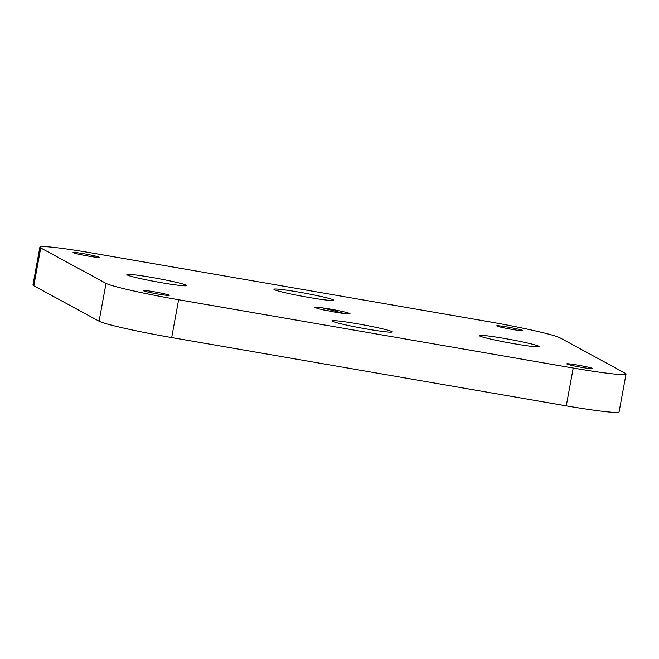 <?xml version="1.0" encoding="UTF-8"?>
<svg xmlns="http://www.w3.org/2000/svg" width="659" height="659" viewBox="0 0 659 659"><rect width="100%" height="100%" fill="white"/><g stroke="black" fill="none" stroke-linecap="round" stroke-linejoin="round"><path stroke-width="0.99" d="M566.971 364.032A13.271 0.766 -169.6 0 1 566.798 363.867A13.271 0.766 -169.6 0 1 579.986 365.506A13.271 0.766 -169.6 0 1 592.894 368.653A13.271 0.766 -169.6 0 1 580.843 367.22A13.271 0.766 -169.6 0 1 566.971 364.032M479.703 335.983A30.388 1.746 -169.6 0 1 479.332 335.703A30.388 1.746 -169.6 0 1 509.506 339.36A30.388 1.746 -169.6 0 1 539.013 346.659A30.388 1.746 -169.6 0 1 510.618 343.125A30.388 1.746 -169.6 0 1 479.703 335.983M573.215 368.035L178.63 299.746A64.203 3.699 -169.6 0 1 106.017 283.37L40.734 247.957A64.203 3.699 -169.6 0 1 39.894 247.15A64.203 3.699 -169.6 0 1 92.73 253.147L487.314 321.427A64.203 3.699 -169.6 0 1 559.919 337.803L625.21 373.225A64.203 3.699 -169.6 0 1 626.05 374.032A64.203 3.699 -169.6 0 1 573.215 368.035L566.27 405.853A64.203 3.699 -169.6 0 0 619.106 411.85L626.05 374.032M143.316 290.71A13.271 0.766 -169.6 0 1 143.143 290.545A13.271 0.766 -169.6 0 1 156.331 292.192A13.271 0.766 -169.6 0 1 169.239 295.339A13.271 0.766 -169.6 0 1 157.188 293.898A13.271 0.766 -169.6 0 1 143.316 290.71M349.715 314.022L349.443 313.396A17.118 0.988 10.4 0 0 322.745 307.918C316.913 307.086 314.129 306.905 314.392 307.374L314.458 307.193M314.392 307.374L319.351 308.972L333.742 311.921C346.354 314.046 351.585 314.532 349.443 313.396L350.193 313.956M496.878 326.007A13.271 0.766 -169.6 0 1 496.705 325.834A13.271 0.766 -169.6 0 1 509.893 327.482A13.271 0.766 -169.6 0 1 522.801 330.629A13.271 0.766 -169.6 0 1 510.75 329.187A13.271 0.766 -169.6 0 1 496.878 326.007M73.223 252.685A13.271 0.766 -169.6 0 1 73.042 252.521A13.271 0.766 -169.6 0 1 86.23 254.16A13.271 0.766 -169.6 0 1 99.147 257.307A13.271 0.766 -169.6 0 1 87.095 255.873A13.271 0.766 -169.6 0 1 73.223 252.685M332.638 321.304A30.388 1.746 -169.6 0 1 332.268 321.024A30.388 1.746 -169.6 0 1 362.442 324.681A30.388 1.746 -169.6 0 1 391.948 331.979A30.388 1.746 -169.6 0 1 363.554 328.446A30.388 1.746 -169.6 0 1 332.638 321.304M127.261 274.984A30.388 1.746 -169.6 0 1 126.899 274.712A30.388 1.746 -169.6 0 1 157.073 278.37A30.388 1.746 -169.6 0 1 186.571 285.668A30.388 1.746 -169.6 0 1 158.185 282.126A30.388 1.746 -169.6 0 1 127.261 274.984M274.325 289.663A30.388 1.746 -169.6 0 1 273.955 289.392A30.388 1.746 -169.6 0 1 304.128 293.049A30.388 1.746 -169.6 0 1 333.635 300.347A30.388 1.746 -169.6 0 1 305.249 296.805A30.388 1.746 -169.6 0 1 274.325 289.663M178.63 299.746L171.686 337.573L566.27 405.853M171.686 337.573A64.203 3.699 -169.6 0 1 99.081 321.197L33.79 285.775A64.203 3.699 -169.6 0 1 32.95 284.968L39.894 247.15M344.673 313.61L322.745 307.918M324.442 310.109L322.688 309.73M40.734 247.957L33.79 285.775M106.017 283.37L99.081 321.197"/></g></svg>
